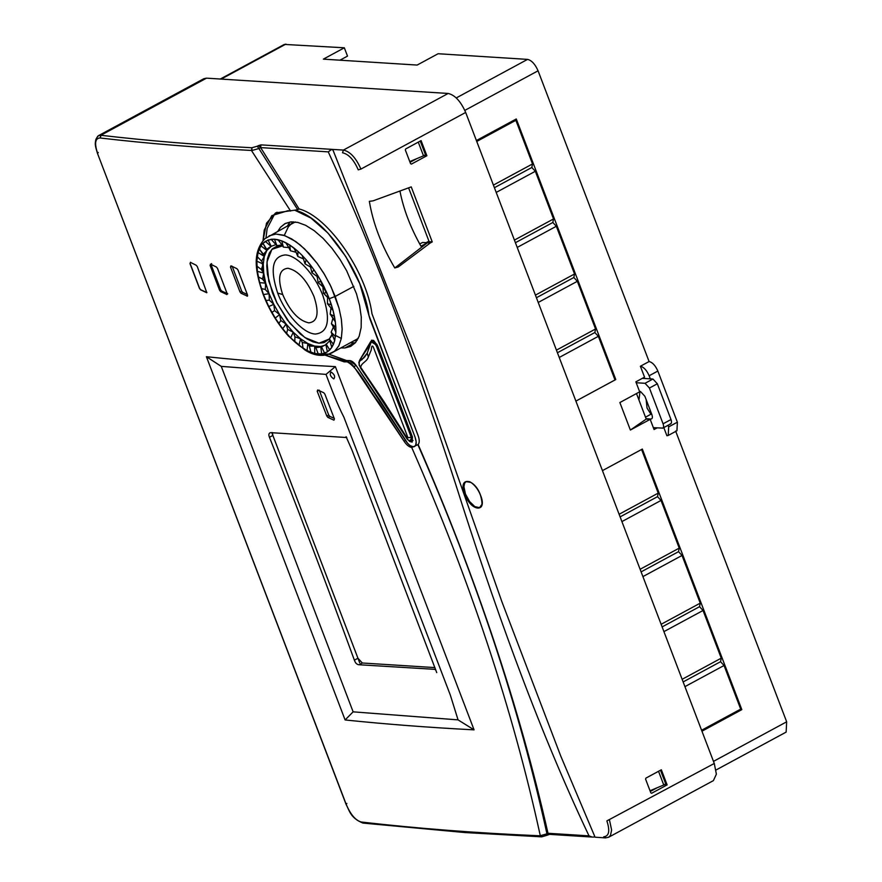 <?xml version="1.0" encoding="UTF-8"?>
<svg xmlns="http://www.w3.org/2000/svg" width="882" height="882" viewBox="0 0 882 882"><rect width="100%" height="100%" fill="white"/><g stroke="black" fill="none" stroke-linecap="round" stroke-linejoin="round"><path stroke-width="1.32" d="M657.057 427.902L654.069 429.523L650.177 419.336L630.376 430.041L619.87 402.534L639.671 391.828L635.856 381.84L644.544 377.143L640.387 366.25L649.086 361.543C652.482 362.326 655.392 365.49 657.84 371.046L677.376 422.191L668.666 426.888L668.225 435.465L666.913 435.73L663.804 427.583M649.086 361.543L538.064 70.792L464.825 110.382M476.401 140.525L516.279 118.971L615.779 379.547L575.902 401.101L615.008 379.944L598.349 336.318L559.243 357.464M619.109 514.261L658.226 493.115L641.567 449.478L602.45 470.624L642.328 449.07L741.828 709.635L701.951 731.2M713.472 761.375L786.667 721.807L675.623 431.022M786.667 721.807L786.138 732.104L716.085 769.964M339.956 60.185L347.508 56.106L344.333 47.793L323.363 59.138L417.131 65.07L438.1 53.736L527.557 59.392C531.625 60.329 535.131 64.132 538.064 70.792M677.376 422.191L676.935 430.758L668.225 435.465M650.177 419.336L646.23 419.082L630.376 430.041M636.484 393.548L646.23 419.082M668.666 426.888L668.06 425.289M650.321 378.852L649.141 375.754C646.693 370.197 643.772 367.033 640.387 366.25M344.333 47.793L284.335 44.42L220.291 79.027M739.954 709.525L741.828 709.635M614.831 379.492L615.779 379.547M493.413 185.088L532.53 163.942L515.86 120.305L476.754 141.451M515.86 120.305L514.03 120.184M556.443 350.132L595.548 328.986L577.346 281.303L538.229 302.449M535.429 295.117L574.546 273.971L556.333 226.277L517.216 247.423M514.415 240.091L553.532 218.945L535.33 171.273L496.213 192.419M598.349 336.318L594.854 332.525L557.435 352.745M594.854 332.525L595.548 328.986M577.346 281.303L573.84 277.51L536.432 297.73M573.84 277.51L574.546 273.971M556.333 226.277L552.827 222.485L515.419 242.704M552.827 222.485L553.532 218.945M535.33 171.273L531.824 167.481L494.416 187.701M531.824 167.481L532.53 163.942M701.598 730.263L740.704 709.117L724.056 665.502L684.939 686.637M682.139 679.305L721.256 658.159L703.042 610.487L663.926 631.622M661.125 624.291L700.242 603.145L682.029 555.462L642.923 576.596M640.123 569.265L679.228 548.119L661.026 500.447L621.909 521.593M724.056 665.502L720.55 661.698L683.142 681.918M720.55 661.698L721.256 658.159M703.042 610.487L699.547 606.684L662.128 626.904M699.547 606.684L700.242 603.145M682.029 555.462L678.534 551.658L641.115 571.878M678.534 551.658L679.228 548.119M661.026 500.447L657.531 496.654L620.112 516.874M657.531 496.654L658.226 493.115M642.328 378.345L652.956 379.017L657.333 383.769L670.993 419.534C671.886 422.291 671.588 423.757 670.122 423.955M646.153 399.612L647.046 408.079L650.916 414.231L651.754 414.286M653.364 427.671L662.856 428.101L670.772 423.823M662.206 428.233C663.672 428.035 663.97 426.568 663.077 423.812L649.428 388.047L645.051 383.295L636.198 382.744M639.527 391.454L640.497 391.509L644.874 396.261L651.875 414.606C652.757 417.351 652.471 418.829 650.993 419.016L646.098 418.707M638.965 400.042L639.99 391.476M320.684 354.057L328.81 354.057L334.532 351.245L338.765 345.942L341.345 338.379L342.15 329.526L341.367 319.317L339.019 308.16L335.193 296.451L330.055 284.677L323.782 273.255L317.123 263.321L308.854 253.255L300.222 244.987L291.622 238.868L283.42 235.163L275.967 234.05L269.131 235.814L275.967 234.05L284.908 235.67L295.9 241.635L304.555 248.878L317.123 263.321L324.675 274.743L331.18 287.014L339.019 308.16L341.367 319.317L342.15 328.887L341.345 338.379L338.986 345.524L335.138 350.716L332.139 352.822M284.258 235.439L288.337 226.817L290.652 224.469L295.238 221.966L292.791 223.025M263.288 294.081L263.156 294.423C269.286 310.221 277.742 324.113 288.535 336.097L305.029 350.044C313.452 355.468 321.754 356.758 329.934 353.88L358.202 338.456M282.571 245.835L271.899 249.33L266.97 261.954L268.778 281.16L276.97 303.044L289.88 323.209L304.896 337.563L318.997 343.208L329.317 339.008L324.036 342.613L318.931 343.208L313.099 341.918L306.826 338.82L300.321 334.046L287.422 320.045L276.595 302.294L272.406 292.714L267.411 274.203L266.772 265.989L267.422 258.779L269.352 252.969L272.45 248.79L276.617 246.354L282.571 245.835M330.342 337.641L332.106 334.146L330.342 337.641M277.665 293.056C285.415 314.168 303.529 333.815 315.425 334.035C328.291 332.569 330.816 319.857 322.988 295.922C330.816 319.857 328.291 332.569 315.425 334.035C303.529 333.815 285.415 314.168 277.665 293.056C269.826 269.109 272.351 256.408 285.217 254.931C297.124 255.152 315.227 274.798 322.988 295.922C315.227 274.798 297.124 255.152 285.217 254.931C272.351 256.408 269.826 269.109 277.665 293.056L282.703 294.566C277.29 278.039 279.032 269.264 287.918 268.249C298.039 270.465 306.727 279.903 313.992 296.539C306.727 279.903 298.039 270.465 287.918 268.249C279.032 269.264 277.29 278.039 282.703 294.566C289.957 311.214 298.656 320.64 308.777 322.867C317.652 321.842 319.394 313.077 313.992 296.539C319.394 313.077 317.652 321.842 308.777 322.867C298.656 320.64 289.957 311.214 282.703 294.566M333.44 327.035L331.125 332.139L335.491 336.604L331.125 332.139L334.686 340.695L335.877 332.062L333.44 327.035L335.877 332.062L335.833 327.145L331.423 323.738L333.44 327.035L331.125 332.139L332.382 334.708L329.306 338.986L329.824 340.661L325.899 344.642L321.5 346.913L315.844 347.64L314.665 346.097L309.339 346.141L307.84 343.506L302.272 342.481L300.597 338.809L294.952 336.814L293.265 332.227L287.675 329.383L286.154 324.047L280.796 320.53L279.572 314.609L274.589 310.629L273.806 304.356L269.33 300.112L269.12 293.706L265.262 289.45L265.702 283.144L262.549 279.098L263.718 273.111L261.315 269.517L263.244 264.071L261.612 261.116L264.313 256.408L263.42 254.27L266.86 250.444L266.684 249.264L270.785 246.464L275.912 244.623L276.882 245.604L282.019 245.009L283.387 247.103L288.844 247.61L290.454 250.775L296.087 252.296L297.785 256.442L303.419 258.878L305.051 263.861L310.541 267.07L311.941 272.714L317.123 276.496L318.137 282.615L322.878 286.76L323.396 293.133L327.575 297.399L327.465 303.794L331.378 304.698L329.273 298.711L327.575 297.399L327.465 303.794L333.109 310.596L331.378 304.698L327.465 303.794L330.982 307.972L330.188 314.146L335.347 321.886L334.432 316.351L330.188 314.146L332.966 317.994L331.423 323.738L333.054 326.406M271.237 246.343L266.86 250.444L260.918 245.846L259.286 248.933L263.42 254.27L266.86 250.444L262.946 243.311L268.073 240.014L271.237 246.343L268.073 240.014L274.434 239.187L271.116 239.287L275.912 244.623L271.116 239.287L265.339 241.359L270.995 246.332L265.339 241.359L262.946 243.311L266.684 249.264L270.785 246.464L275.912 244.623L276.882 245.604L274.434 239.187L281.755 240.874L277.995 239.728L282.019 245.009L277.995 239.728L274.434 239.187L276.882 245.604L282.019 245.009L283.387 247.103L281.755 240.874L289.715 244.998L285.68 242.649L288.844 247.61L285.68 242.649L281.755 240.874L283.387 247.103L288.844 247.61L290.454 250.775L289.715 244.998L297.962 251.381L293.827 247.93L296.087 252.296L293.827 247.93L289.715 244.998L290.454 250.775L296.087 252.296L297.785 256.442L297.962 251.381L302.085 255.339L306.142 259.738L302.085 255.339L303.419 258.878L302.085 255.339L297.962 251.381L297.785 256.442L303.419 258.878L305.051 263.861L306.142 259.738L313.893 269.716L310.089 264.545L310.541 267.07L310.089 264.545L306.142 259.738L305.051 263.861L310.541 267.07L311.941 272.714L313.893 269.716L320.883 280.851L317.509 275.162L317.123 276.496L317.509 275.162L313.893 269.716L311.941 272.714L317.123 276.496L318.137 282.615L320.883 280.851L326.792 292.692L329.273 298.711L323.992 286.716L322.878 286.76L323.992 286.716L320.883 280.851L318.137 282.615L322.878 286.76L323.396 293.133L326.792 292.692L323.396 293.133L329.273 298.711L333.109 310.596L330.982 307.972L330.188 314.146L334.432 316.351L333.109 310.596L335.347 321.886L332.966 317.994L331.423 323.738L335.833 327.145L335.347 321.886L335.877 332.062L334.686 340.695L332.139 334.223L329.306 338.986L331.808 347.409L333.451 344.311L329.306 338.986L333.451 344.311L334.686 340.695L331.808 347.409L329.824 340.661L325.899 344.642L327.387 351.885L329.78 349.945L326.053 343.98L329.78 349.945L331.808 347.409L327.387 351.885L325.899 344.642L321.5 346.913L320.772 346.483L324.885 345.226M320.772 346.483L321.621 353.958L324.664 353.23L321.5 346.913L324.664 353.23L327.387 351.885L321.621 353.958L320.772 346.483L315.844 347.64L314.665 346.097L320.772 346.483L314.665 346.097L314.742 353.528L318.292 354.057L315.844 347.64L318.292 354.057L321.621 353.958L314.742 353.528L314.665 346.097L309.339 346.141L307.84 343.506L314.665 346.097L307.84 343.506L307.057 350.606L310.982 352.37L309.339 346.141L310.982 352.37L314.742 353.528L307.057 350.606L307.84 343.506L302.272 342.481L300.597 338.809L307.84 343.506L300.597 338.809L298.91 345.325L303.022 348.247L302.272 342.481L303.022 348.247L307.057 350.606L298.91 345.325L300.597 338.809L294.952 336.814L293.265 332.227L300.597 338.809L293.265 332.227L290.641 337.916L294.764 341.863L294.952 336.814L294.764 341.863L298.91 345.325L290.641 337.916L293.265 332.227L287.675 329.383L286.154 324.047L293.265 332.227L286.154 324.047L282.637 328.699L286.584 333.506L287.675 329.383L286.584 333.506L290.641 337.916L282.637 328.699L286.154 324.047L280.796 320.53L279.572 314.609L286.154 324.047L279.572 314.609L275.228 318.082L278.833 323.54L280.796 320.53L278.833 323.54L282.637 328.699L275.228 318.082L279.572 314.609L274.589 310.629L273.806 304.356L279.572 314.609L273.806 304.356L268.734 306.528L271.843 312.393L274.589 310.629L271.843 312.393L275.228 318.082L268.734 306.528L273.806 304.356L269.33 300.112L269.12 293.706L273.806 304.356L269.12 293.706L263.464 294.544L265.934 300.553L269.33 300.112L265.934 300.553L268.734 306.528L263.464 294.544L269.12 293.706L265.262 289.45L265.702 283.144L269.12 293.706L265.702 283.144L259.617 282.648L261.348 288.546L265.262 289.45L261.348 288.546L263.464 294.544L259.617 282.648L265.702 283.144L262.549 279.098L263.718 273.111L265.702 283.144L263.718 273.111L257.39 271.358L258.294 276.893L262.549 279.098L258.294 276.893L259.617 282.648L257.39 271.358L263.718 273.111L261.315 269.517L263.244 264.071L263.718 273.111L263.244 264.071L256.849 261.182L256.905 266.099L261.315 269.517L256.905 266.099L257.39 271.358L256.849 261.182L263.244 264.071L261.612 261.116L264.313 256.408L263.244 264.071L264.313 256.408L258.051 252.55L257.235 256.651L261.612 261.116L257.235 256.651L256.849 261.182L258.051 252.55L264.313 256.408L259.286 248.933L258.051 252.55L260.918 245.846L266.86 250.444L264.313 256.408L266.86 250.444L270.785 246.464M262.946 243.311L260.918 245.846L262.946 243.311M281.733 244.634L282.24 245.339L281.733 244.634M288.844 247.61L288.425 246.938M295.746 251.635L296.352 252.936L295.746 251.635M303.298 258.558L303.529 259.198L303.298 258.558M292.868 222.981L264.832 238.735C251.635 253.244 255.692 272.604 263.156 294.423L263.464 294.544M376.338 345.81L376.912 344.223M407.98 437.781L373.295 346.968C371.135 343.693 371.763 350.165 370.782 351.058L368.334 357.001C366.934 361.885 361.256 362.756 360.716 367.32L383.935 401.597L407.065 437.946L407.98 437.781L407.065 437.946L383.935 401.597L360.716 367.32C361.256 362.756 366.934 361.885 368.334 357.001L370.782 351.058C371.763 350.165 371.135 343.693 373.295 346.968L407.98 437.781L411.266 437.274L376.581 346.45C374.001 341.367 372.028 340.198 370.672 342.944L367.21 353.208L361.774 359.867C358.511 360.363 358.18 363.208 360.782 368.389L383.879 402.479L406.878 438.63C410.681 442.929 412.148 442.477 411.266 437.274L411.056 441.562L407.363 439.379L359.117 365.181L359.338 361.576L364.729 356.912L367.21 353.208L371.432 341.433L373.152 341.687L376.239 345.579L411.266 437.274L412.335 436.689M319.229 390.142L328.71 414.981L329.791 416.337L334.201 418.366M190.6 262.252L190.115 263.52L199.597 288.348L200.677 289.715L206.917 292.559M211.614 263.586L211.129 264.843L220.61 289.682L221.691 291.038L227.776 293.838M232.142 266.177L241.624 291.005L242.715 292.372L247.335 294.5M409.766 161.582L423.514 155.838L418.255 142.079M423.514 155.838L425.488 154.769L420.24 141.01M658.512 771.243L663.76 784.991L665.745 783.922L660.486 770.173M650.023 790.735L663.76 784.991M350.628 342.833L355.369 342.767M290.079 221.977L287.433 225.924M357.287 340.143L354.332 340.827M341.334 338.468L335.634 335.469M291.06 223.962L293.276 221.812M328.953 354.266L346.527 360.54L349.537 360.595C351.62 360.65 353.814 362.27 356.141 365.446L405.5 440.405C408.322 444.726 411.056 446.865 413.691 446.821C416.502 445.994 416.954 442.764 415.058 437.119L368.974 315.469C363.318 272.483 323.606 216.156 294.72 210.192L275.625 212.893L266.529 223.157L263.023 240.532M277.014 212.22L274.589 214.128L267.169 228.427L266 237.787L267.169 228.427L274.589 214.128L277.014 212.22M405.5 440.405L404.055 441.187L378.929 402.699C368.566 389.623 358.368 367.64 347.199 361.863L344.101 361.852L325.293 355.203L347.188 361.863C349.327 361.874 351.576 363.472 353.925 366.636L404.055 441.187C406.558 444.98 409.116 447.075 411.718 447.483L418.134 444.517C476.026 577.015 519.311 706.603 547.987 833.269L549.96 834.229L546.994 835.265L546.95 833.832L539.982 835.794C476.82 833.104 417.219 828.496 361.168 821.991C355.545 820.381 350.573 814.538 346.24 804.45L97.472 153.358L346.075 804.373L346.847 803.48M278.028 231.007L280.498 227.269L284.908 223.664L291.148 221.867L297.818 222.429L305.58 225.285L314.146 230.621L323.143 238.405L331.93 248.217L339.879 259.231L346.67 270.774L356.46 293.739L359.624 305.58L361.278 317.09L361.146 327.575L359.161 336.262L355.545 342.569L350.65 346.428L344.895 347.971L341.224 347.916L344.895 347.971L350.65 346.428L355.545 342.569L359.161 336.262L361.146 327.575L361.278 317.09L359.624 305.58L356.46 293.739L346.67 270.774L339.879 259.231L331.93 248.217L323.143 238.405L314.146 230.621L305.58 225.285L297.818 222.429L291.148 221.867L285.393 223.411L280.498 227.269L278.017 231.007M359.635 360.22L370.131 344.3L371.565 340.198L373.703 340.529L377.606 345.744L412.434 436.954L412.17 442.091L409.535 441.43L412.434 436.954L377.606 345.744L370.738 341.543L359.635 360.22L358.809 362.745L359.635 360.22L363.814 357.96M260.51 147.272L258.327 145.662L260.962 144.869L260.62 147.592L299.053 208.935C327.895 216.167 366.394 271.59 371.995 313.849L418.079 435.488C419.6 439.765 419.623 442.775 418.134 444.517M539.982 835.794L541.813 836.753L546.95 835.232L547.987 833.269L589.011 835.871C535.55 723.119 491.517 597.533 455.906 484.957C421.177 377.584 377.573 259.44 328.258 151.869L260.62 147.592L258.889 148.529L297.686 209.673L294.72 210.192L310.993 218.086L328.027 233.135L345.744 256.464L359.757 283.618L369.9 318.843L415.058 437.119L416.205 441.959L415.543 445.619L413.371 446.843L410.031 445.531L407.594 443.26L380.781 401.707L356.141 365.446L349.537 360.595L346.527 360.54L328.666 354.09M299.053 208.935L297.686 209.673M190.115 263.52L190.424 262.351L196.256 265.273L197.314 266.651L206.752 292.504M206.763 292.758L200.523 289.792L199.597 288.348M211.129 264.843L210.092 265.405L210.544 264.159L216.454 267.048L217.512 268.426L226.994 293.254L226.542 294.5L227.148 294.169M226.95 294.533L220.643 291.611L219.574 290.244L220.61 289.682M231.933 266.287L230.489 267.07L230.952 265.824L236.916 268.679L237.997 270.046L247.478 294.875L247.004 296.132L247.633 295.79M247.423 296.154L241.04 293.276L239.97 291.909L241.624 291.005M189.983 263.586L199.464 288.414M210.092 265.405L219.574 290.244M230.489 267.07L239.97 291.909M430.262 242.969L398.278 266.959L394.794 267.952C381.454 245.439 372.976 223.223 369.349 201.328L373.031 200.853L411.233 186.885L432.246 241.9L430.262 242.969L427.351 242.793L420.979 246.21C410.516 227.655 403.515 209.31 399.976 191.196M595.262 837.205L605.471 837.9L608.624 837.25L713.395 780.625L716.382 774.153L714.277 763.47L465.674 112.455C460.79 101.353 454.947 95.024 448.166 93.459L206.52 78.156L203.896 78.685L98.464 135.674L101.055 135.299L100.118 137.989L100.857 135.277L206.52 78.156M405.665 148.959L421.1 140.613L426.877 155.75L411.442 164.085L410.582 163.721L405.334 149.962L405.665 148.959M645.911 778.111L661.346 769.777L667.123 784.903L651.688 793.238L650.839 792.874L645.58 779.126L645.911 778.111M419.744 243.983L422.533 242.484L426.105 242.682L428.939 241.15M650.299 791.463L657.134 787.769M410.042 162.299L416.877 158.606M594.358 837.04L594.666 836.224L594.358 837.04L592.208 837.062L589.011 835.871M606 837.779L603.718 836.798C609.087 836.191 610.135 830.888 606.871 820.899L714.277 763.47M594.666 836.224L560.709 755.951L501.913 601.789L422.952 377.573L333.065 150.271L331.753 149.345L328.258 151.869M592.208 837.062L549.585 834.361L547.49 835M465.674 112.455L360.903 169.09L358.268 169.873C353.891 159.818 348.633 154.118 342.514 152.773L343.396 150.083L260.962 144.869M360.903 169.09C356.03 157.911 350.198 151.583 343.396 150.083L448.166 93.459M608.624 837.25L610.476 835.397L611.623 830.05L609.506 820.106M101.055 135.299C148.716 140.844 199.001 144.99 251.899 147.746L257.29 146.214L258.889 148.529L251.998 150.491L251.899 147.746L251.436 150.458L290.586 211.03L288.061 210.677L271.821 215.627L264.258 230.004L263.012 240.543M96.006 140.789L96.513 138.176L98.464 135.674M664.267 784.715L667.123 784.903M424.01 155.563L426.877 155.75M541.636 836.842L464.924 832.553L362.888 823.071C350.441 818 349.459 810.657 346.075 804.373M411.718 447.483C469.808 579.661 512.674 709.106 540.313 835.805L541.713 836.842L546.994 835.265M99.975 137.967C95.091 138.32 94.319 143.479 97.637 153.435L98.255 152.465M547.987 833.269L546.95 833.832C519.09 706.747 476.06 577.015 417.859 444.66M432.246 241.9L429.159 241.712L408.708 188.153M394.794 267.952L427.351 242.793M357.949 658.248L272.869 435.432L269.462 437.274C298.755 511.042 327.057 585.35 354.377 660.177L357.949 658.248L362.326 662.999L359.073 664.752C356.934 664.62 355.369 663.099 354.377 660.177M269.462 437.274C268.349 434.606 268.778 433.062 270.73 432.643L269.881 432.875M272.351 432.577L272.869 435.432M434.936 667.597L362.326 662.999M359.073 664.752L435.598 669.383M435.664 669.559L435.102 669.647M346.769 437.538L270.73 432.643M329.791 416.337L327.872 417.384L333.947 420.174L334.41 418.928L324.874 394.122L323.782 392.766L317.696 389.976L317.211 391.233L326.792 416.017L328.71 414.981M327.872 417.384L326.792 416.017M331.125 372.039C334.587 374.464 335.458 376.757 333.76 378.907C330.298 376.482 329.427 374.188 331.125 372.039L330.629 372.138M458.056 719.877L353.131 711.84L345.105 719.955C385.985 724.21 428.972 727.507 474.064 729.855L458.056 719.877L474.064 729.855L335.358 366.614L326.009 374.398C331.301 388.444 337.409 404.629 343.914 417.23L450.316 695.049L458.056 719.877M206.399 356.714L221.261 366.372L326.009 374.398L335.358 366.614C290.266 364.277 247.28 360.97 206.399 356.714L345.105 719.955L353.131 711.84L221.261 366.372L206.399 356.714M271.777 432.588L359.702 662.845M284.831 323.231L285.801 324.499M307.752 344.333L311.875 346.196M334.124 328.446L334.19 325.877M326.263 292.758L320.486 281.115M264.435 253.046L263.531 255.923M262.516 263.74L262.924 271.987M263.332 274.842L265.548 284.754M649.141 375.754L657.84 371.046M221.184 79.093L285.911 44.1M456.292 97.913L527.557 59.392M650.916 414.231L645.503 417.164M645.051 383.295L652.956 379.017M649.428 388.047L657.333 383.769M663.077 423.812L670.993 419.534M329.273 298.711L335.193 296.451L353.836 286.374M367.21 353.208L368.334 357.001M354.299 342.889L344.895 347.971M221.691 291.038L220.643 291.611M242.715 292.372L241.04 293.276M257.29 146.214L258.327 145.662M482.068 504.195L479.543 507.657L474.858 506.632L469.566 501.516L465.464 494.041L464.803 494.24C471.087 511.957 487.823 513.015 480.558 495.243C474.273 477.526 457.538 476.467 464.803 494.24M480.062 507.437L480.062 507.437C482.498 507.062 482.641 502.983 480.481 495.21C478.32 489.664 475.122 485.387 470.911 482.399L466.093 481.616L469.908 481.704M361.168 821.991L363.461 822.972M100.118 137.989C147.922 143.546 198.362 147.702 251.436 150.458M356.141 365.446L353.925 366.636M349.537 360.595L347.188 361.863M318.689 390.428L317.211 391.233M465.464 494.041L463.921 486.743L464.627 483.204L466.093 481.616M371.432 341.433L373.417 340.364M413.041 440.482L411.078 441.551M97.825 136.126L95.906 139.345C94.771 144.284 95.135 145.717 97.472 153.358M436.744 672.624L352.138 450.448L346.097 436.689"/></g></svg>
